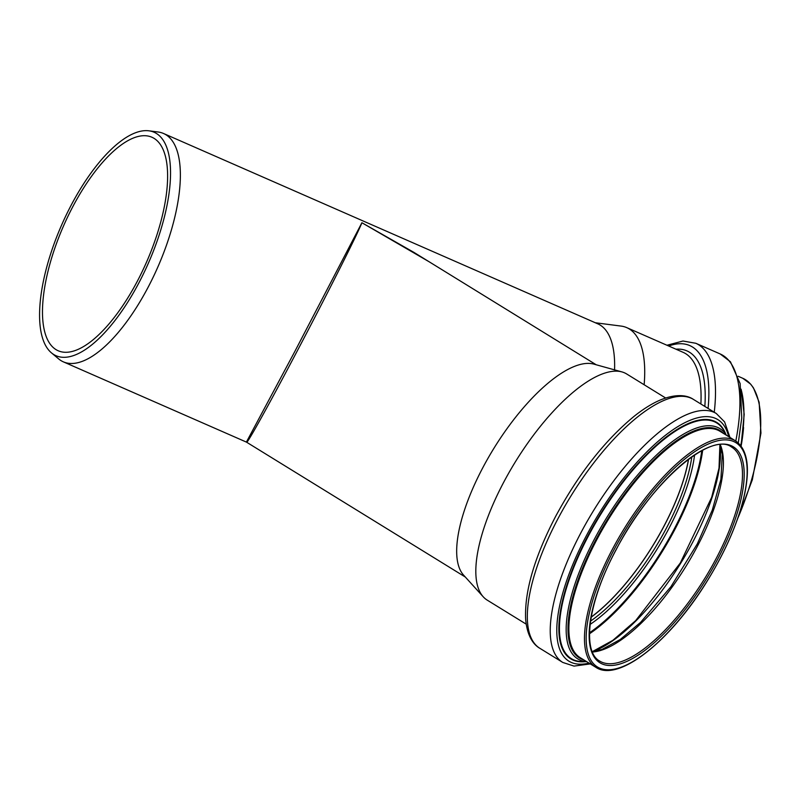 <?xml version="1.0" encoding="UTF-8"?>
<svg xmlns="http://www.w3.org/2000/svg" width="801" height="801" viewBox="0 0 801 801"><rect width="100%" height="100%" fill="white"/><g stroke="black" fill="none" stroke-linecap="round" stroke-linejoin="round"><path stroke-width="1.2" d="M246.788 441.501L246.698 442.252C247.639 443.233 272.45 398.237 301.496 342.868C330.533 287.569 357.877 233.181 361.902 222.738L294.568 351.959L246.398 442.092L63.399 361.872A124.686 48.42 -66.3 0 0 147.895 287.669A124.686 48.42 -66.3 0 0 163.514 133.487A124.686 48.42 -66.3 0 0 158.187 132.015L148.816 130.803A122.012 47.379 -66.3 0 0 61.647 224.971A122.012 47.379 -66.3 0 0 51.474 352.881A122.012 47.379 -66.3 0 0 138.753 283.123A122.012 47.379 -66.3 0 0 148.816 130.803M428.895 261.627L361.902 222.738L413.917 252.385L596.204 364.775M644.144 384.75A132.846 51.584 -66.3 0 0 626.793 327.649A132.846 51.584 -66.3 0 0 621.125 326.087L595.313 322.753M526.197 624.149L487.218 600.129A132.846 48.631 -58.3 0 1 483.243 596.805L463.659 575.198A124.686 45.647 -58.3 0 1 493.967 448.22A124.686 45.647 -58.3 0 1 593.801 364.105L621.906 371.904A132.846 48.631 -58.3 0 1 626.662 373.967L665.631 397.997M483.243 596.805A132.846 48.631 -58.3 0 1 503.609 482.422A132.846 48.631 -58.3 0 1 621.906 371.904M688.5 459.233A125.497 45.937 -58.3 0 1 591.188 617.08M688.61 459.153A125.687 46.007 -58.3 0 1 591.158 617.221M137.251 281.381A116.586 45.277 -66.3 0 0 151.85 137.211A116.586 45.277 -66.3 0 0 63.579 225.822A116.586 45.277 -66.3 0 0 58.233 350.778A116.586 45.277 -66.3 0 0 137.251 281.381M614.567 369.872A124.686 48.42 -66.3 0 0 597.826 323.854L163.514 133.487M51.474 352.881L58.713 358.948A124.686 48.42 -66.3 0 0 63.399 361.872M700.875 403.994A132.846 51.584 -66.3 0 0 683.153 352.35L626.793 327.649M691.814 456.84A125.687 46.007 -58.3 0 1 590.537 621.115M694.567 454.978A127.389 46.628 -58.3 0 1 590.107 624.41M701.776 450.693A138.313 50.633 -58.3 0 1 589.516 632.78M702.667 450.222A138.883 50.843 -58.3 0 1 589.496 633.791M720.029 444.885A133.447 48.851 -58.3 0 1 680.65 563.313A133.447 48.851 -58.3 0 1 592.53 651.694M720.259 444.655A125.687 46.007 -58.3 0 1 685.836 566.517A125.687 46.007 -58.3 0 1 592.42 652.004M731.673 447.128A125.687 46.007 -58.3 0 1 704.88 578.252A125.687 46.007 -58.3 0 1 599.759 661.095C581.706 651.794 588.024 601.811 615.859 550.267C649.621 483.704 710.978 430.718 731.673 447.128M615.739 550.297A126.928 46.468 -58.3 0 1 742.717 461.086A126.928 46.468 -58.3 0 1 641.641 652.775A126.928 46.468 -58.3 0 1 615.739 550.297M613.796 550.127A131.785 48.24 -58.3 0 1 745.621 457.501A131.785 48.24 -58.3 0 1 640.69 656.53A131.785 48.24 -58.3 0 1 613.796 550.127M612.304 549.476A133.036 48.701 -58.3 0 1 735.528 440.87C747.153 448.94 750.237 466.422 744.8 493.306C738.512 522.102 725.115 552.75 704.6 585.231C667.994 643.193 617.891 682.292 595.894 667.343A133.036 48.701 -58.3 0 1 612.304 549.476M595.894 667.343L580.294 657.731A133.036 48.701 -58.3 0 1 596.705 539.854A133.036 48.701 -58.3 0 1 719.929 431.248L735.528 440.87M583.819 659.904A133.657 48.921 -58.3 0 1 595.964 539.534A133.657 48.921 -58.3 0 1 723.453 433.421M586.712 661.686A135.309 49.532 -58.3 0 1 594.502 538.983A135.309 49.532 -58.3 0 1 726.347 435.203M586.763 661.716L581.736 661.556A138.483 50.693 -58.3 0 1 588.415 535.909A138.483 50.693 -58.3 0 1 723.994 430.818L726.397 435.243M585.191 661.666A138.953 50.863 -58.3 0 1 587.964 535.729A138.953 50.863 -58.3 0 1 725.646 433.852M588.995 663.098A141.857 51.925 -58.3 0 1 586.512 535.448A141.857 51.925 -58.3 0 1 672.009 430.427A141.857 51.925 -58.3 0 1 728.63 436.615M590.317 663.909L574.027 666.092L562.803 662.457A146.233 53.527 -58.3 0 1 580.835 532.885A146.233 53.527 -58.3 0 1 716.294 413.496L724.595 421.907L729.951 437.426M557.927 518.758A146.233 53.527 -58.3 0 1 693.376 399.369C687.909 395.624 677.396 393.081 660.585 399.889C652.324 403.384 643.624 408.76 634.482 416.009C604.935 440.25 578.612 473.781 555.524 516.605C534.497 557.106 524.525 591.168 525.616 618.793C527.088 636.875 534.087 645.115 539.894 648.329A146.233 53.527 -58.3 0 1 557.927 518.758M737.671 518.557A133.036 51.654 -66.3 0 0 742.767 378.282L750.717 384.2L753.471 387.904L759.148 402.282L760.95 433.111L752.339 479.759L733.446 529.791M741.125 446.077A133.036 51.654 -66.3 0 0 743.568 427.524M740.755 445.586A135.309 52.546 -66.3 0 0 741.225 389.877M735.799 441.041A146.233 56.781 -66.3 0 0 720.189 353.962L730.442 361.772L740.144 383.579L741.746 417.832L738.292 442.933M714.252 412.235A146.233 56.781 -66.3 0 0 695.779 343.269L682.983 341.026L666.953 345.251M708.084 408.44A141.687 55.019 -66.3 0 0 668.685 346.012M704.84 406.437A135.689 52.686 -66.3 0 0 675.944 349.186M465.331 577.04L246.398 442.082M719.899 444.675L719.018 468.124L711.658 497.371L680.259 563.073L635.654 620.645L612.835 640.359L592.279 651.674M719.949 444.675L722.262 454.317L720.91 479.298L712.309 510.057L697.301 543.889L670.938 586.692L640.58 622.377L620.294 639.468L602.012 649.431L592.299 651.714M716.294 413.496L693.376 399.369M562.803 662.457L539.894 648.329M742.767 378.282L738.182 376.27M741.135 389.206L744.189 414.377L741.055 445.977M720.189 353.962L695.779 343.269"/></g></svg>
